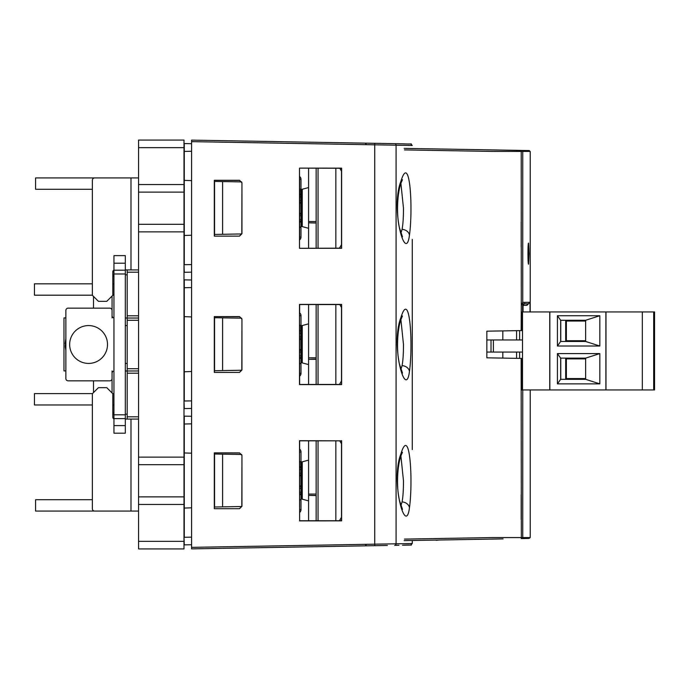 <?xml version="1.0" encoding="UTF-8"?>
<svg xmlns="http://www.w3.org/2000/svg" width="689" height="689" viewBox="0 0 689 689"><rect width="100%" height="100%" fill="white"/><g stroke="black" fill="none" stroke-linecap="round" stroke-linejoin="round"><path stroke-width="1.03" d="M183.989 147.644L138.558 147.644L138.558 140.074L183.989 140.074L183.989 548.926L138.558 548.926L138.558 504.451L183.989 504.451M138.558 147.644L138.558 504.451M138.558 192.128L183.989 192.128M138.558 224.304L183.989 224.304M138.558 464.696L183.989 464.696M138.558 496.872L183.989 496.872M69.658 344.5A18.93 18.93 0 0 1 98.053 328.11A18.93 18.93 0 0 1 98.053 360.89A18.93 18.93 0 0 1 69.658 344.5M138.558 269.924L130.988 269.924L130.988 177.926L94.643 177.926A2.274 2.274 0 0 0 92.369 180.199L92.369 295.288L98.432 301.343L106.761 301.343L112.815 295.288L112.815 271.81A1.895 1.895 0 0 1 113.952 270.079M113.952 418.921A1.895 1.895 0 0 1 112.815 417.189L112.815 393.712L106.761 387.657L98.432 387.657L92.369 393.712L92.369 508.801A2.274 2.274 0 0 0 94.643 511.074L130.988 511.074L130.988 419.076L138.558 419.076M138.558 511.074L130.988 511.074M130.988 177.926L138.558 177.926M127.198 274.842L125.312 274.842M125.312 414.158L127.198 414.158M113.952 274.842L112.815 274.842M92.369 295.193L34.45 295.193L34.45 283.834L92.369 283.834L92.369 189.286L35.587 189.286L35.587 177.926L103.729 177.926M113.952 414.158L112.815 414.158M103.729 511.074L35.587 511.074L35.587 499.714L92.369 499.714L92.369 404.977L34.45 404.977L34.45 393.617L92.464 393.617M138.558 370.966L125.312 371.001M125.312 317.999L127.198 317.999L127.198 419.076M113.952 317.965A2.274 2.274 0 0 1 112.057 315.726L112.057 310.429A2.274 2.274 0 0 0 109.784 308.155L68.142 308.155A2.274 2.274 0 0 0 65.868 310.429L65.868 378.571A2.274 2.274 0 0 0 68.142 380.845L109.784 380.845A2.274 2.274 0 0 0 112.057 378.571L112.057 373.274A2.274 2.274 0 0 1 113.952 371.035M130.988 419.076L125.312 419.076M138.558 315.795L127.198 315.795L127.198 318.034L138.558 318.034M127.198 315.795L127.198 269.924M130.988 269.924L125.312 269.924M65.868 370.906L63.982 370.906L63.982 317.905L65.868 317.905M65.868 350.245L65.868 338.618L65.154 343.578M125.312 414.821L125.312 418.602L113.952 418.602L113.952 414.821L125.312 414.821L125.312 273.989L113.952 273.989L113.952 270.209L125.312 270.209L125.312 273.989M113.952 273.989L113.952 414.821M125.312 425.613L125.312 433.183L113.952 433.183L113.952 425.613L125.312 425.613L125.312 418.602M113.952 263.198L113.952 255.628L125.312 255.628L125.312 263.198L113.952 263.198L113.952 270.209M93.506 392.575L93.506 380.845M93.506 308.155L93.506 296.425M113.952 295.193L112.815 295.193M113.952 393.617L112.72 393.617M113.952 404.977L112.815 404.977M113.952 283.834L112.815 283.834M125.312 270.209L125.312 263.198M112.815 412.547L113.952 412.547M112.815 276.263L113.952 276.263M113.952 425.613L113.952 418.602M183.989 400.705L184.29 408.577L191.594 408.448M183.989 536.989L184.29 544.861L191.594 544.732M183.989 264.412L184.29 272.284L191.594 272.164M316.148 495.382L316.148 494.082L316.148 495.486L308.577 495.382L308.577 494.082L316.148 494.082L316.148 440.831M299.732 494.978L299.637 495.055A3.79 3.79 0 0 0 301.007 492.144L301.007 499.12L300.344 499.783M299.637 495.055A3.79 3.79 0 0 0 301.007 492.144L300.731 461.613M299.637 469.433L301.007 469.433A3.79 3.79 0 0 0 299.637 466.513L299.793 466.651M299.637 461.423L300.206 461.845L301.007 461.337L301.007 452.018A3.79 3.79 0 0 0 299.637 449.099L299.646 440.822L341.503 440.839L341.503 520.738L299.637 520.746L299.5 440.693L341.503 440.839M335.836 520.738L335.836 440.839M299.663 499.559L301.007 500.24L301.007 509.559A3.79 3.79 0 0 1 299.637 512.47M316.148 520.746L316.148 495.486M316.148 495.598L308.577 495.382M308.577 495.598L308.577 520.746M308.577 440.831L308.577 494.082M316.148 384.453L316.148 304.547M301.007 325.596L301.765 325.596L301.765 362.836L301.007 362.836L300.731 325.32M299.637 325.139L300.206 325.553L301.007 325.044L301.007 315.726A3.79 3.79 0 0 0 299.637 312.815L299.646 304.538L341.503 304.555L341.503 384.445L299.637 384.462L299.5 304.409L341.632 304.417L341.632 384.583L299.5 384.591L299.5 304.409M335.836 384.453L335.836 304.547M299.663 363.275L301.007 363.956L301.007 373.274A3.79 3.79 0 0 1 299.637 376.185L299.5 384.591M316.148 359.305L308.577 359.305L316.148 359.098M308.577 359.098L308.577 357.798L316.148 357.798M308.577 359.305L308.577 384.462M308.577 304.538L308.577 357.798M316.148 222.814L316.148 221.505L316.148 222.917L308.577 222.814L308.577 221.505L316.148 221.505L316.148 168.254M299.732 222.401L299.637 222.487A3.79 3.79 0 0 0 301.007 219.567L301.007 226.543L300.344 227.206M299.637 222.487A3.79 3.79 0 0 0 301.007 219.567L300.731 189.036M299.637 196.856L301.007 196.856A3.79 3.79 0 0 0 299.637 193.945L299.793 194.083M299.637 188.846L300.206 189.268L301.007 188.76L301.007 179.441A3.79 3.79 0 0 0 299.637 176.53M335.836 248.161L335.836 168.262M299.663 226.991L301.007 227.663L301.007 236.982A3.79 3.79 0 0 1 299.637 239.901L299.646 176.539M316.148 248.169L316.148 222.917M316.148 223.021L308.577 222.814M308.577 223.021L308.577 248.169M308.577 168.254L308.577 221.505M301.007 215.786A3.79 3.79 0 0 0 299.637 212.875A3.79 3.79 0 0 1 301.007 215.786L299.637 215.786M299.637 203.556A3.79 3.79 0 0 0 301.007 200.645A3.79 3.79 0 0 1 299.637 203.556M301.007 352.07A3.79 3.79 0 0 0 299.637 349.159A3.79 3.79 0 0 1 301.007 352.07L299.637 352.07M299.637 358.771A3.79 3.79 0 0 0 301.007 355.86A3.79 3.79 0 0 1 299.637 358.771M299.637 339.841A3.79 3.79 0 0 0 301.007 336.93A3.79 3.79 0 0 1 299.637 339.841M299.637 330.229A3.79 3.79 0 0 1 301.007 333.14L299.637 333.14M301.007 488.355A3.79 3.79 0 0 0 299.637 485.444A3.79 3.79 0 0 1 301.007 488.355L299.637 488.355M299.637 476.125A3.79 3.79 0 0 0 301.007 473.214A3.79 3.79 0 0 1 299.637 476.125M502.815 330.901L502.815 339.961M502.815 352.07L502.815 358.099M549.856 311.945L549.856 389.931L605.881 389.931L605.881 311.945L521.9 311.945L521.9 330.574L521.142 330.582A49801.643 6412.601 -89.7 0 0 521.177 324.166A49801.643 6412.601 -89.7 0 0 521.28 305.313L522.606 303.384L522.606 311.945L522.606 305.382L524.105 303.858L528.265 303.789L523.64 303.866L524.105 303.858L523.063 305.382L523.063 311.945M503.082 538.901L404.142 540.624M439.057 540.021L436.197 540.314L439.057 540.021M400.903 369.45L402.075 365.609C403.013 360.735 403.478 353.698 403.478 344.5L400.886 319.532M400.895 317.62C409.903 287.856 413.193 344.259 409.455 371.517C405.692 400.972 390.215 344.612 400.895 317.62A7.57 5.77 -162.1 0 1 400.774 319.946C397.002 331.151 396.494 352.535 399.499 364.257L402.497 373.085M400.903 505.735L402.075 501.893C403.013 497.019 403.478 489.982 403.478 480.784L400.886 455.817M400.895 453.905C409.903 424.14 413.193 480.543 409.455 507.802C405.692 537.256 390.215 480.896 400.895 453.905A7.57 5.77 -162.1 0 1 400.774 456.23C397.002 467.435 396.494 488.828 399.499 500.541L402.497 509.369M400.903 233.166L402.075 229.325C403.013 224.442 403.478 217.405 403.478 208.216L400.886 183.248M400.895 181.336C409.903 151.571 413.193 207.975 409.455 235.225C405.692 264.688 390.215 208.328 400.895 181.336A7.57 5.77 -162.1 0 1 400.774 183.662C397.002 194.858 396.494 216.251 399.499 227.973L402.497 236.801M530.211 389.931L530.211 537.575L491.963 537.575L521.332 537.575L521.142 358.418L521.9 358.426L521.918 384.686L521.323 383.79M524.768 302.35L524.768 303.849M530.211 311.945L530.211 151.425L491.937 151.425A2511.319 1.421 -179 0 0 404.469 149.901M404.142 148.376L521.229 150.417L521.28 305.313L522.744 302.385L530.022 302.264L526.973 305.313L522.606 305.382M529.04 253.638L528.541 264.197C527.774 264.852 527.774 242.433 528.541 243.088L529.04 253.638M299.646 512.461L299.5 440.693M412.263 449.581L412.263 239.376M410.773 143.949L412.263 145.474L191.594 141.641L191.594 140.125L402.497 143.803M374.713 545.679L191.594 548.875L387.373 545.464L374.713 545.679L374.713 143.321L387.373 143.536L191.594 140.125L191.594 548.875L191.594 547.359L412.263 543.526L412.263 540.486M239.539 508.697L214.296 508.697L214.296 452.871L239.531 452.88L241.951 455.291L241.951 506.277L239.539 508.697L214.296 508.697M239.539 508.56L241.951 506.277M241.951 455.291L241.813 506.277M241.813 455.291L239.531 452.88M214.296 452.871L239.522 453.009M239.531 372.404L214.296 372.413L214.296 316.587L239.531 316.596L241.951 319.007L241.951 369.993L239.531 372.404L214.296 372.413M239.522 372.275L241.951 369.993M241.951 319.007L241.813 369.993M241.813 319.007L239.531 316.596M214.296 316.587L239.522 316.725M239.539 236.12L214.296 236.129L214.296 180.303L239.531 180.303L241.951 182.723L241.951 233.709L239.539 236.12L214.296 236.129M239.539 235.991L241.951 233.709M241.951 182.723L241.813 233.709M241.813 182.723L239.531 180.303M214.296 180.303L239.522 180.44M299.5 168.116L341.503 168.262L341.503 248.161L299.5 248.307L299.5 168.116L341.632 168.133L341.632 248.298L299.5 248.307M522.658 151.425L521.229 150.417L526.396 150.503M523.14 150.452L523.132 150.452C533.286 150.615 527.498 150.374 530.074 151.425M522.658 537.575A1.524 1.516 89 0 1 521.254 538.583L521.332 537.575M404.469 539.099A2511.259 1.886 -1 0 0 491.963 537.575M214.425 316.707L214.425 372.293M521.142 330.582L486.839 331.185L486.839 357.815L521.142 358.418M521.177 494.702L521.177 519.515L521.177 494.702M521.177 222.125L521.177 246.912L521.177 222.125M522.589 302.919L523.494 303.927A1.524 1.524 -90 0 0 522.606 305.313L522.606 303.384A1.524 1.447 179.8 0 1 522.693 302.884M521.177 383.584L521.9 384.212M521.918 384.686L521.918 389.931L522.495 389.931L522.495 352.07L486.839 352.07M516.578 358.332L516.578 352.07M516.578 339.961L516.578 330.668M526.973 305.313A1.524 1.318 89 0 1 528.265 303.789L530.022 302.264L530.022 311.945M214.425 180.423L214.425 236M214.425 453L214.425 508.577M341.632 440.702L341.632 520.867L299.5 520.884M367.883 143.2L369.976 143.234M398.164 143.725L398.716 143.734M365.136 143.148L366.617 144.673M394.668 143.665L374.713 143.321L394.668 143.665A1.524 1.456 91 0 1 396.089 145.19L396.089 543.81A1.524 1.456 89 0 1 394.668 545.335L398.078 545.275L394.668 545.335M410.299 545.059L402.462 545.197M398.698 545.266L398.164 545.275M365.118 545.852L366.617 544.327M191.594 400.877L184.29 400.998L184.29 316.656L191.594 316.914M191.594 279.984L184.29 279.855L184.29 316.656M241.805 370.243L214.425 370.725M191.594 371.517L184.29 371.776M191.594 287.554L183.989 287.726M214.425 317.707L222.581 317.853L222.581 370.579M241.667 318.189L222.581 317.853M214.572 370.716L214.572 317.715M191.594 537.162L184.29 537.291L184.29 452.949L191.594 453.198M191.594 416.277L184.29 416.147L184.29 452.949M241.805 506.527L214.425 507.009M191.594 507.802L184.29 508.06M191.594 423.847L183.989 424.019M214.425 453.999L222.581 454.146L222.581 506.863M241.667 454.473L222.581 454.146M214.572 507.001L214.572 453.999M519.627 330.608L519.627 339.961M522.495 311.945L522.495 339.961L486.839 339.961M519.627 352.07L519.627 358.392M605.881 389.931L654.55 389.931L654.55 311.945L605.881 311.945M549.856 389.931L522.495 389.931M653.964 368.727L654.223 353.965L654.481 368.727L654.223 383.497L653.964 368.727M585.641 358.883L565.678 358.883L565.678 378.571L585.641 378.571M566.367 358.883L566.367 378.571M560.657 379.329L560.657 358.125L585.641 358.125L585.641 379.329L560.657 379.329L557.427 383.868L557.427 353.586L599.826 353.586L599.826 383.868L557.427 383.868M585.641 358.125L599.826 353.586M560.657 358.125L557.427 353.586M560.76 379.329L560.76 358.125M585.641 379.329L599.826 383.868M653.964 330.875L654.223 316.105L654.481 330.875L654.223 345.637L653.964 330.875M549.744 311.945L549.744 389.931M522.495 352.07L522.495 339.961M585.641 321.031L565.678 321.031L565.678 340.711L585.641 340.711M566.367 321.031L566.367 340.711M560.657 341.468L560.657 320.273L585.641 320.273L585.641 341.468L560.657 341.468L557.427 346.016L557.427 315.726L599.826 315.726L599.826 346.016L557.427 346.016M585.641 320.273L599.826 315.726M560.657 320.273L557.427 315.726M560.76 341.468L560.76 320.273M585.641 341.468L599.826 346.016M605.984 389.931L605.984 311.945M642.32 389.931L642.32 311.945M653.68 389.931L653.68 311.945M191.594 264.585L184.29 264.714L184.29 180.372L191.594 180.63M191.594 143.7L184.29 143.57L184.29 180.372M241.805 233.95L214.425 234.432M191.594 235.233L184.29 235.483M191.594 151.27L183.989 151.442M214.425 181.422L222.581 181.569L222.581 234.286M241.667 181.905L222.581 181.569M214.572 234.432L214.572 181.431M183.989 541.356L138.558 541.356M138.558 231.874L183.989 231.874M138.558 457.126L183.989 457.126M138.558 184.549L183.989 184.549M138.558 416.811L127.198 416.811M138.558 373.205L127.198 373.205M138.558 368.727L127.198 368.727M138.558 320.273L127.198 320.273M138.558 272.189L127.198 272.189M112.057 392.954L112.057 370.906M112.057 317.905L112.057 296.046M301.007 461.888L301.765 461.888L301.765 499.12L302.247 499.18L302.247 461.819L308.577 460.131M318.042 520.746L318.042 440.831M301.007 509.559L299.637 509.559M301.765 362.836L302.247 362.896L302.247 325.535L308.577 323.847M318.042 384.453L318.042 304.547M301.007 373.274L299.637 373.274M301.007 189.311L301.765 189.311L301.765 226.543L302.247 226.612L302.247 189.251L308.577 187.554M318.042 248.169L318.042 168.254M301.007 236.982L299.637 236.982M299.637 219.567L301.007 219.567M299.637 200.645L301.007 200.645M299.637 179.441L301.007 179.441M299.637 355.86L301.007 355.86M299.637 336.93L301.007 336.93M299.637 315.726L301.007 315.726M299.637 492.144L301.007 492.144M299.637 473.214L301.007 473.214M299.637 452.018L301.007 452.018M402.075 365.609A7.57 5.891 9.1 0 1 409.455 371.517M402.075 501.893A7.57 5.891 9.1 0 1 409.455 507.802M402.075 229.325A7.57 5.891 9.1 0 1 409.455 235.225M522.744 537.575L522.744 389.931M522.744 302.385L522.744 151.425M491.007 352.07L491.007 339.961M493.402 352.07L493.402 339.961M125.312 363.43L127.198 363.43M125.312 325.57L127.198 325.57M65.868 338.635L65.868 350.288L65.868 338.643L65.868 350.288L65.231 346.584L65.868 338.618M302.247 499.18L308.577 500.877M301.765 499.12L301.007 499.12M301.765 461.888L302.247 461.819M339.401 520.738A75.712 75.712 0 0 0 341.503 517.181M341.503 443.828A75.712 75.712 0 0 0 339.755 440.839M301.007 362.836L300.344 363.499M302.247 362.896L308.577 364.584M301.765 325.596L302.247 325.535M339.401 384.453A75.712 75.712 0 0 0 341.503 380.888M341.503 307.544A75.712 75.712 0 0 0 339.755 304.547M302.247 226.612L308.577 228.3M301.765 226.543L301.007 226.543M301.765 189.311L302.247 189.251M339.401 248.161A75.712 75.712 0 0 0 341.503 244.604M341.503 171.251A75.712 75.712 0 0 0 339.755 168.262M400.74 319.954L402.454 315.984M400.74 456.247L402.454 452.268M400.74 183.67L402.454 179.691M521.254 538.583A1.524 1.524 0 0 0 521.272 538.583L528.713 538.453M530.074 537.575L529.479 538.23L523.132 538.548M398.388 143.734L398.914 143.743M401.584 143.786L402.677 143.803M412.263 145.474C407.983 142.744 417.233 144.492 402.798 143.812M398.931 545.257L398.388 545.266M402.789 545.188C417.215 544.508 407.983 546.256 412.263 543.526L410.765 545.051M412.263 375.66L412.263 313.288"/></g></svg>
